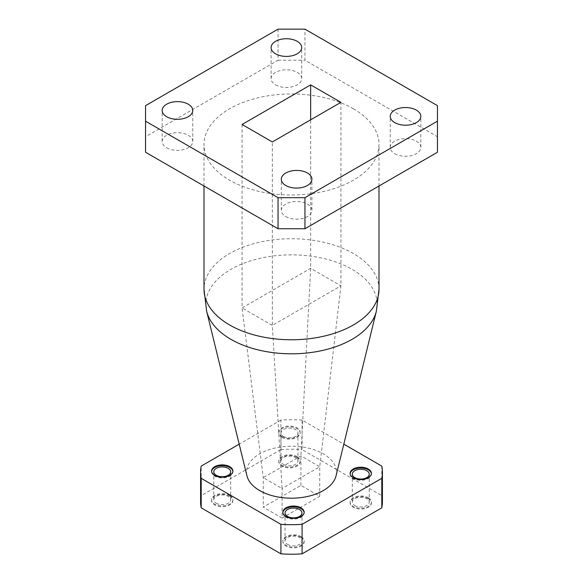 <?xml version="1.0" encoding="UTF-8"?>
<svg xmlns="http://www.w3.org/2000/svg" width="583" height="583" viewBox="0 0 583 583"><rect width="100%" height="100%" fill="white"/><g stroke="black" fill="none" stroke-linecap="round" stroke-linejoin="round"><path stroke-width="0.44" stroke-dasharray="2.92 2.19" d="M368.303 498.531A10.654 6.151 180 0 1 371.422 502.881A10.654 6.151 180 0 1 360.768 509.032A10.654 6.151 180 0 1 350.113 502.881A10.654 6.151 180 0 1 356.694 497.197A10.654 6.151 180 0 1 368.303 498.531M301.047 537.366A10.654 6.151 180 0 1 304.166 541.709A10.654 6.151 180 0 1 293.511 547.86A10.654 6.151 180 0 1 282.857 541.709A10.654 6.151 180 0 1 289.438 536.032A10.654 6.151 180 0 1 301.047 537.366M229.768 496.206A10.654 6.151 180 0 1 232.887 500.557A10.654 6.151 180 0 1 222.232 506.707A10.654 6.151 180 0 1 211.578 500.557A10.654 6.151 180 0 1 218.151 494.872A10.654 6.151 180 0 1 229.768 496.206M297.024 457.378A10.654 6.151 180 0 1 300.143 461.729A10.654 6.151 180 0 1 289.489 467.879A10.654 6.151 180 0 1 278.834 461.729A10.654 6.151 180 0 1 285.408 456.044A10.654 6.151 180 0 1 297.024 457.378M282.085 518.032L263.254 507.159L300.915 485.413L319.746 496.286L282.085 518.032L282.085 488.518L319.746 466.772L300.915 455.899L263.254 477.645L282.085 488.518L272.334 325.409L242.069 307.933L263.254 477.645L263.254 507.159M381.792 466.094L381.792 495.608L302.089 449.588L302.089 420.081L343.81 444.166M381.792 495.608A90.912 52.485 180 0 1 382.412 501.723M200.588 501.723A90.912 52.485 180 0 1 201.208 495.608L201.208 466.094M302.089 420.081A90.912 52.485 180 0 0 280.911 420.081L280.911 449.588L201.208 495.608M280.911 449.588A90.912 52.485 180 0 1 302.089 449.588M336.048 475.845A44.993 25.98 0 0 0 291.5 446.228A44.993 25.98 0 0 0 246.952 475.845M281.953 436.565A10.654 6.151 0 0 0 293.562 437.899A10.654 6.151 0 0 0 300.143 432.214A10.654 6.151 0 0 0 289.489 426.064A10.654 6.151 0 0 0 278.834 432.214A10.654 6.151 0 0 0 281.953 436.565M280.911 420.081L239.19 444.166M300.915 485.413L300.915 455.899L310.666 268.326L310.666 119.821M319.746 496.286L319.746 466.772L340.931 285.801L340.931 102.346M281.953 437.345A10.654 6.151 0 0 0 293.562 438.678A10.654 6.151 0 0 0 300.143 432.994A10.654 6.151 0 0 0 289.489 426.843A10.654 6.151 0 0 0 278.834 432.994A10.654 6.151 0 0 0 281.953 437.345M283.498 436.448A8.468 4.89 0 0 0 292.724 437.512A8.468 4.89 0 0 0 297.949 432.994A8.468 4.89 0 0 0 289.489 428.104A8.468 4.89 0 0 0 281.021 432.994A8.468 4.89 0 0 0 283.498 436.448M283.498 464.411A8.468 4.89 0 0 0 292.724 465.467A8.468 4.89 0 0 0 297.949 460.949A8.468 4.89 0 0 0 295.472 457.495A8.468 4.89 0 0 0 286.246 456.438A8.468 4.89 0 0 0 281.021 460.949A8.468 4.89 0 0 0 283.498 464.411M211.6 471.436A10.654 6.151 0 0 0 211.578 471.822A10.654 6.151 0 0 0 214.697 476.173A10.654 6.151 0 0 0 226.306 477.506A10.654 6.151 0 0 0 232.887 471.822A10.654 6.151 0 0 0 232.865 471.436M216.242 503.238A8.468 4.89 0 0 0 225.468 504.295A8.468 4.89 0 0 0 230.693 499.784A8.468 4.89 0 0 0 228.215 496.322A8.468 4.89 0 0 0 218.989 495.266A8.468 4.89 0 0 0 213.764 499.784A8.468 4.89 0 0 0 216.242 503.238M282.879 512.588A10.654 6.151 0 0 0 282.857 512.974A10.654 6.151 0 0 0 285.976 517.325A10.654 6.151 0 0 0 297.592 518.659A10.654 6.151 0 0 0 304.166 512.974A10.654 6.151 0 0 0 304.144 512.588M287.528 544.391A8.468 4.89 0 0 0 296.754 545.448A8.468 4.89 0 0 0 301.979 540.937A8.468 4.89 0 0 0 299.502 537.482A8.468 4.89 0 0 0 290.276 536.418A8.468 4.89 0 0 0 285.051 540.937A8.468 4.89 0 0 0 287.528 544.391M350.135 473.76A10.654 6.151 0 0 0 350.113 474.147A10.654 6.151 0 0 0 353.232 478.497A10.654 6.151 0 0 0 364.849 479.831A10.654 6.151 0 0 0 371.422 474.147A10.654 6.151 0 0 0 371.4 473.76M354.785 505.563A8.468 4.89 0 0 0 364.011 506.62A8.468 4.89 0 0 0 369.236 502.109A8.468 4.89 0 0 0 366.758 498.647A8.468 4.89 0 0 0 357.532 497.59A8.468 4.89 0 0 0 352.307 502.109A8.468 4.89 0 0 0 354.785 505.563M368.303 497.758A10.654 6.151 180 0 1 371.422 502.109A10.654 6.151 180 0 1 360.768 508.252A10.654 6.151 180 0 1 350.113 502.109A10.654 6.151 180 0 1 356.694 496.425A10.654 6.151 180 0 1 368.303 497.758M301.047 536.586A10.654 6.151 180 0 1 304.166 540.937A10.654 6.151 180 0 1 293.511 547.087A10.654 6.151 180 0 1 282.857 540.937A10.654 6.151 180 0 1 289.438 535.252A10.654 6.151 180 0 1 301.047 536.586M229.768 495.433A10.654 6.151 180 0 1 232.887 499.784A10.654 6.151 180 0 1 222.232 505.935A10.654 6.151 180 0 1 211.578 499.784A10.654 6.151 180 0 1 218.151 494.1A10.654 6.151 180 0 1 229.768 495.433M297.024 456.606A10.654 6.151 180 0 1 300.143 460.949A10.654 6.151 180 0 1 289.489 467.1A10.654 6.151 180 0 1 278.834 460.949A10.654 6.151 180 0 1 285.408 455.272A10.654 6.151 180 0 1 297.024 456.606M242.069 124.478L242.069 307.933L310.666 268.326L340.931 285.801L272.334 325.409L272.334 141.953M278.047 29.15L278.047 60.217L145.546 136.714L145.546 105.647M437.454 105.647L437.454 136.714L304.953 60.217L304.953 29.15M353.378 108.759A87.508 50.524 180 0 1 379.008 144.482A87.508 50.524 180 0 1 324.986 191.151A87.508 50.524 180 0 1 229.622 180.205A87.508 50.524 180 0 1 203.992 144.482A87.508 50.524 180 0 1 258.014 97.806A87.508 50.524 180 0 1 353.378 108.759M275.57 84.878A15.296 8.832 0 0 0 292.243 86.794A15.296 8.832 0 0 0 301.688 78.639A15.296 8.832 0 0 0 286.391 69.807A15.296 8.832 0 0 0 271.095 78.639A15.296 8.832 0 0 0 275.57 84.878M166.636 147.776A15.296 8.832 0 0 0 183.31 149.685A15.296 8.832 0 0 0 192.754 141.531A15.296 8.832 0 0 0 177.458 132.698A15.296 8.832 0 0 0 162.161 141.531A15.296 8.832 0 0 0 166.636 147.776M285.794 216.57A15.296 8.832 0 0 0 302.468 218.479A15.296 8.832 0 0 0 311.905 210.325A15.296 8.832 0 0 0 296.609 201.492A15.296 8.832 0 0 0 281.312 210.325A15.296 8.832 0 0 0 285.794 216.57M394.727 153.672A15.296 8.832 0 0 0 411.401 155.588A15.296 8.832 0 0 0 420.839 147.426A15.296 8.832 0 0 0 405.542 138.601A15.296 8.832 0 0 0 390.246 147.426A15.296 8.832 0 0 0 394.727 153.672M278.047 60.217L304.953 60.217M437.454 136.714L437.454 152.243M145.546 152.243L145.546 136.714M206.652 311.256A85.694 49.475 180 0 1 291.5 254.858A85.694 49.475 180 0 1 376.348 311.256M379.008 289.255A87.508 50.524 0 0 0 291.5 238.731A87.508 50.524 0 0 0 203.992 289.255M300.143 432.994L300.143 432.214M278.834 432.994L278.834 432.214M297.949 460.949L297.949 432.994M281.021 460.949L281.021 432.994M232.887 471.822L232.887 471.049M211.578 471.822L211.578 471.049M230.693 499.784L230.693 471.822M213.764 499.784L213.764 471.822M304.166 512.974L304.166 512.202M282.857 512.974L282.857 512.202M301.979 540.937L301.979 512.974M285.051 540.937L285.051 512.974M371.422 474.147L371.422 473.374M350.113 474.147L350.113 473.374M369.236 502.109L369.236 474.147M352.307 502.109L352.307 474.147M350.113 502.109L350.113 502.881M371.422 502.109L371.422 502.881M282.857 540.937L282.857 541.709M304.166 540.937L304.166 541.709M211.578 499.784L211.578 500.557M232.887 499.784L232.887 500.557M278.834 460.949L278.834 461.729M300.143 460.949L300.143 461.729M420.839 147.426L420.839 116.367M390.246 147.426L390.246 116.367M311.905 210.325L311.905 179.258M281.312 210.325L281.312 179.258M192.754 141.531L192.754 110.464M162.161 141.531L162.161 110.464M301.688 78.639L301.688 47.573M271.095 78.639L271.095 47.573M379.008 185.992L379.008 144.482M203.992 185.992L203.992 144.482"/><path stroke-width="0.87" d="M382.412 501.723A90.912 52.485 180 0 1 381.792 507.837L381.792 478.322A90.912 52.485 180 0 0 382.412 472.208L382.412 501.723M302.089 553.85A90.912 52.485 180 0 1 280.911 553.85L201.208 507.837L201.208 478.322L280.911 524.336A90.912 52.485 180 0 0 302.089 524.336L302.089 553.85L381.792 507.837M201.208 507.837A90.912 52.485 180 0 1 200.588 501.723L200.588 472.208A90.912 52.485 180 0 1 201.208 466.094L239.19 444.166M280.911 553.85L280.911 524.336M259.683 490.58A44.993 25.98 0 0 0 305.762 496.847A44.993 25.98 0 0 0 336.048 475.845L376.348 311.256A85.694 49.475 180 0 1 318.661 351.257A85.694 49.475 180 0 1 230.904 339.321A85.694 49.475 180 0 1 206.652 311.256L246.952 475.845A44.993 25.98 0 0 0 259.683 490.58M353.232 477.717A10.654 6.151 0 0 0 364.849 479.051A10.654 6.151 0 0 0 371.422 473.374A10.654 6.151 0 0 0 360.768 467.223A10.654 6.151 0 0 0 350.113 473.374A10.654 6.151 0 0 0 353.232 477.717M285.976 516.553A10.654 6.151 0 0 0 297.592 517.886A10.654 6.151 0 0 0 304.166 512.202A10.654 6.151 0 0 0 293.511 506.051A10.654 6.151 0 0 0 282.857 512.202A10.654 6.151 0 0 0 285.976 516.553M214.697 475.393A10.654 6.151 0 0 0 226.306 476.726A10.654 6.151 0 0 0 232.887 471.049A10.654 6.151 0 0 0 222.232 464.899A10.654 6.151 0 0 0 211.578 471.049A10.654 6.151 0 0 0 214.697 475.393M343.81 444.166L381.792 466.094A90.912 52.485 180 0 1 382.412 472.208M201.208 478.322A90.912 52.485 180 0 1 200.588 472.208M302.089 524.336L381.792 478.322M232.865 471.436A10.654 6.151 0 0 0 222.232 465.671A10.654 6.151 0 0 0 211.6 471.436M216.242 475.276A8.468 4.89 0 0 0 225.468 476.34A8.468 4.89 0 0 0 230.693 471.822A8.468 4.89 0 0 0 222.232 466.939A8.468 4.89 0 0 0 213.764 471.822A8.468 4.89 0 0 0 216.242 475.276M304.144 512.588A10.654 6.151 0 0 0 293.511 506.824A10.654 6.151 0 0 0 282.879 512.588M287.528 516.436A8.468 4.89 0 0 0 296.754 517.493A8.468 4.89 0 0 0 301.979 512.974A8.468 4.89 0 0 0 293.511 508.092A8.468 4.89 0 0 0 285.051 512.974A8.468 4.89 0 0 0 287.528 516.436M371.4 473.76A10.654 6.151 0 0 0 360.768 467.996A10.654 6.151 0 0 0 350.135 473.76M354.785 477.601A8.468 4.89 0 0 0 364.011 478.665A8.468 4.89 0 0 0 369.236 474.147A8.468 4.89 0 0 0 360.768 469.257A8.468 4.89 0 0 0 352.307 474.147A8.468 4.89 0 0 0 354.785 477.601M242.069 124.478L272.334 141.953L340.931 102.346L310.666 84.878L242.069 124.478M275.57 53.818A15.296 8.832 0 0 0 292.243 55.728A15.296 8.832 0 0 0 301.688 47.573A15.296 8.832 0 0 0 286.391 38.74A15.296 8.832 0 0 0 271.095 47.573A15.296 8.832 0 0 0 275.57 53.818M166.636 116.709A15.296 8.832 0 0 0 183.31 118.626A15.296 8.832 0 0 0 192.754 110.464A15.296 8.832 0 0 0 177.458 101.631A15.296 8.832 0 0 0 162.161 110.464A15.296 8.832 0 0 0 166.636 116.709M285.794 185.503A15.296 8.832 0 0 0 302.468 187.42A15.296 8.832 0 0 0 311.905 179.258A15.296 8.832 0 0 0 296.609 170.425A15.296 8.832 0 0 0 281.312 179.258A15.296 8.832 0 0 0 285.794 185.503M394.727 122.612A15.296 8.832 0 0 0 411.401 124.522A15.296 8.832 0 0 0 420.839 116.367A15.296 8.832 0 0 0 405.542 107.534A15.296 8.832 0 0 0 390.246 116.367A15.296 8.832 0 0 0 394.727 122.612M437.454 105.647L304.953 29.15L278.047 29.15L145.546 105.647L145.546 121.177L278.047 197.681L304.953 197.681L437.454 121.177L437.454 105.647M145.546 121.177L145.546 152.243L278.047 228.74L278.047 197.681M304.953 197.681L304.953 228.74L437.454 152.243L437.454 121.177M304.953 228.74L278.047 228.74M310.666 119.821L310.666 84.878M203.992 185.992L203.992 289.255A87.508 50.524 0 0 0 229.622 324.979A87.508 50.524 0 0 0 324.986 335.925A87.508 50.524 0 0 0 379.008 289.255L379.008 185.992M379.008 289.255L376.348 311.256M203.992 289.255L206.652 311.256"/></g></svg>

